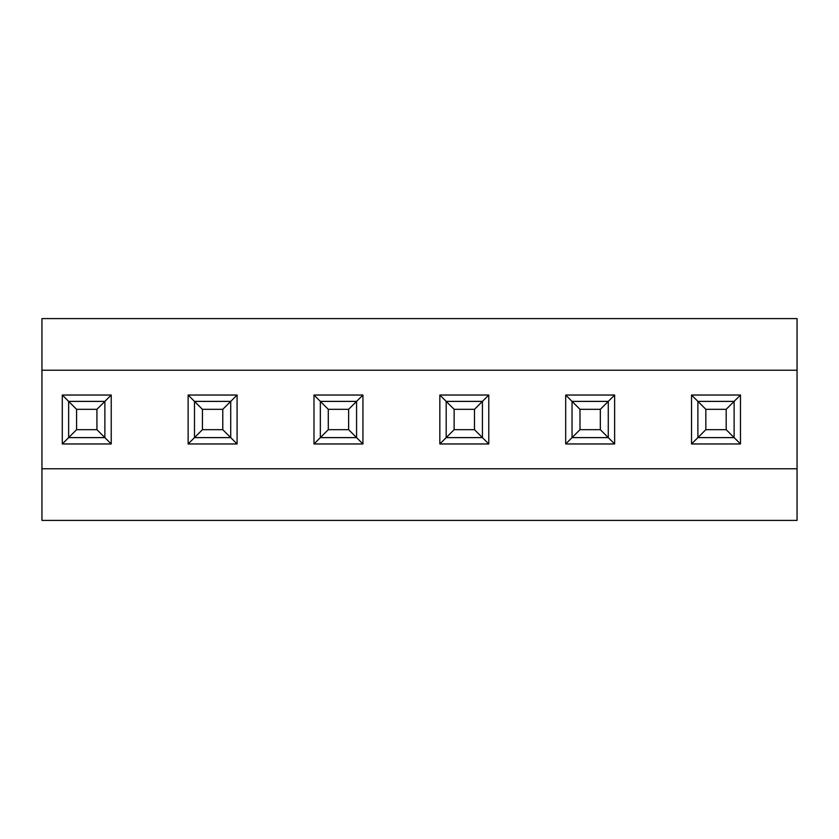 <?xml version="1.0" encoding="UTF-8"?>
<svg xmlns="http://www.w3.org/2000/svg" width="839" height="839" viewBox="0 0 839 839"><rect width="100%" height="100%" fill="white"/><g stroke="black" fill="none" stroke-linecap="round" stroke-linejoin="round"><path stroke-width="1.26" d="M68.641 437.612L76.59 429.673L76.59 409.327L68.641 401.388L68.641 437.612L104.875 437.612L104.875 401.388L68.641 401.388L76.59 409.327L96.925 409.327L104.875 401.388L96.925 409.327L76.59 409.327L76.59 429.673L96.925 429.673L96.925 409.327L96.925 429.673L104.875 437.612L96.925 429.673L76.59 429.673L68.641 437.612L68.641 401.388L104.875 401.388L104.875 437.612L68.641 437.612L62.285 443.967L62.285 395.033L111.23 395.033L111.23 443.967L62.285 443.967L111.23 443.967L104.875 437.612L111.23 443.967L111.23 395.033L62.285 395.033L62.285 443.967L68.641 437.612M41.95 318.6L797.05 318.6L797.05 520.4L41.95 520.4L41.95 318.6L41.95 370.24L797.05 370.24L797.05 318.6L41.95 318.6M41.95 468.76L797.05 468.76L41.95 468.76L41.95 520.4L797.05 520.4L797.05 370.24L41.95 370.24L41.95 468.76M237.08 443.967L188.135 443.967L188.135 395.033L237.08 395.033L237.08 443.967L230.725 437.612L237.08 443.967L237.08 395.033L188.135 395.033L188.135 443.967L237.08 443.967M362.93 395.033L362.93 443.967L313.985 443.967L313.985 395.033L362.93 395.033L356.575 401.388L362.93 395.033L313.985 395.033L313.985 443.967L362.93 443.967L362.93 395.033M488.78 443.967L439.835 443.967L439.835 395.033L488.78 395.033L488.78 443.967L482.425 437.612L488.78 443.967L488.78 395.033L439.835 395.033L439.835 443.967L488.78 443.967M614.63 395.033L614.63 443.967L565.685 443.967L565.685 395.033L614.63 395.033L608.275 401.388L614.63 395.033L565.685 395.033L565.685 443.967L614.63 443.967L614.63 395.033M740.48 395.033L740.48 443.967L691.535 443.967L691.535 395.033L740.48 395.033L734.125 401.388L740.48 395.033L691.535 395.033L691.535 443.967L740.48 443.967L740.48 395.033M68.641 401.388L62.285 395.033L68.641 401.388M104.875 401.388L111.23 395.033L104.875 401.388M194.491 437.612L188.135 443.967L194.491 437.612L194.491 401.388L188.135 395.033L194.491 401.388L230.725 401.388L237.08 395.033L230.725 401.388L230.725 437.612L194.491 437.612L230.725 437.612L222.775 429.673L202.44 429.673L194.491 437.612L202.44 429.673L202.44 409.327L194.491 401.388L194.491 437.612M356.575 437.612L362.93 443.967L356.575 437.612L320.341 437.612L313.985 443.967L320.341 437.612L320.341 401.388L313.985 395.033L320.341 401.388L356.575 401.388L356.575 437.612L356.575 401.388L348.625 409.327L348.625 429.673L356.575 437.612L348.625 429.673L328.29 429.673L320.341 437.612L356.575 437.612M446.191 437.612L439.835 443.967L446.191 437.612L446.191 401.388L439.835 395.033L446.191 401.388L482.425 401.388L488.78 395.033L482.425 401.388L482.425 437.612L446.191 437.612L482.425 437.612L474.475 429.673L454.14 429.673L446.191 437.612L454.14 429.673L454.14 409.327L446.191 401.388L446.191 437.612M608.275 437.612L614.63 443.967L608.275 437.612L572.041 437.612L565.685 443.967L572.041 437.612L572.041 401.388L565.685 395.033L572.041 401.388L608.275 401.388L608.275 437.612L608.275 401.388L600.325 409.327L600.325 429.673L608.275 437.612L600.325 429.673L579.99 429.673L572.041 437.612L608.275 437.612M734.125 437.612L740.48 443.967L734.125 437.612L697.891 437.612L691.535 443.967L697.891 437.612L697.891 401.388L691.535 395.033L697.891 401.388L734.125 401.388L734.125 437.612L734.125 401.388L726.175 409.327L726.175 429.673L734.125 437.612L726.175 429.673L705.84 429.673L697.891 437.612L734.125 437.612M222.775 409.327L230.725 401.388L194.491 401.388L202.44 409.327L222.775 409.327L222.775 429.673L230.725 437.612L230.725 401.388L222.775 409.327L202.44 409.327L202.44 429.673L222.775 429.673L222.775 409.327M320.341 437.612L328.29 429.673L328.29 409.327L320.341 401.388L320.341 437.612M348.625 409.327L356.575 401.388L320.341 401.388L328.29 409.327L348.625 409.327L328.29 409.327L328.29 429.673L348.625 429.673L348.625 409.327M474.475 409.327L482.425 401.388L446.191 401.388L454.14 409.327L474.475 409.327L474.475 429.673L482.425 437.612L482.425 401.388L474.475 409.327L454.14 409.327L454.14 429.673L474.475 429.673L474.475 409.327M572.041 437.612L579.99 429.673L579.99 409.327L572.041 401.388L572.041 437.612M600.325 409.327L608.275 401.388L572.041 401.388L579.99 409.327L600.325 409.327L579.99 409.327L579.99 429.673L600.325 429.673L600.325 409.327M697.891 437.612L705.84 429.673L705.84 409.327L697.891 401.388L697.891 437.612M726.175 409.327L734.125 401.388L697.891 401.388L705.84 409.327L726.175 409.327L705.84 409.327L705.84 429.673L726.175 429.673L726.175 409.327"/></g></svg>

